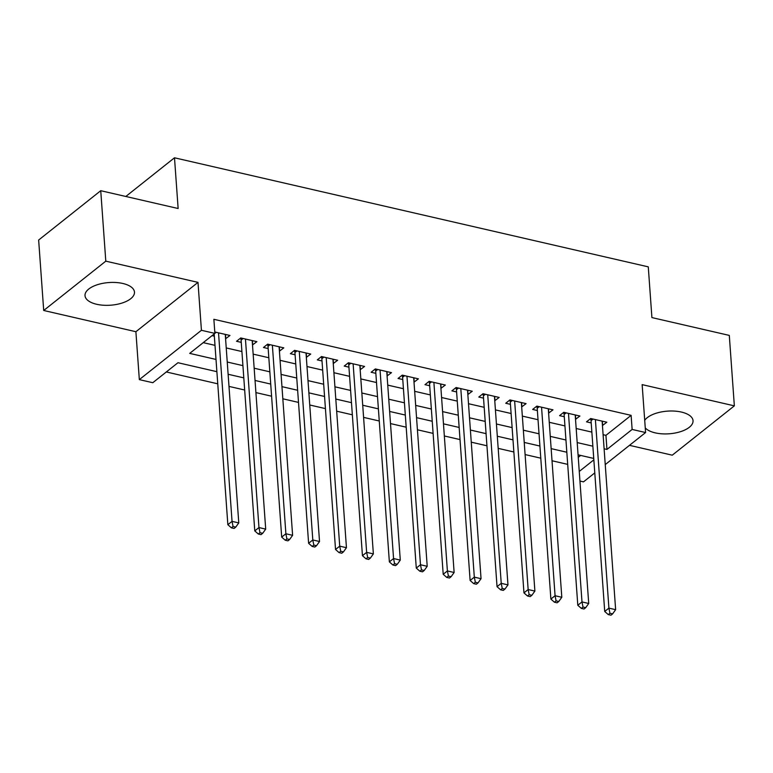 <?xml version="1.0" encoding="UTF-8"?>
<svg xmlns="http://www.w3.org/2000/svg" width="773" height="773" viewBox="0 0 773 773"><rect width="100%" height="100%" fill="white"/><g stroke="black" fill="none" stroke-linecap="round" stroke-linejoin="round"><path stroke-width="1.16" d="M96.654 304.272A24.794 11.363 175.9 0 0 122.105 303.035A24.794 11.363 175.9 0 0 134.473 292.107A24.794 11.363 175.9 0 0 122.83 283.478A24.794 11.363 175.9 0 0 97.379 284.715A24.794 11.363 175.9 0 0 85.011 295.653A24.794 11.363 175.9 0 0 96.654 304.272M645.252 427.904A24.794 11.363 175.9 0 0 655.214 432.861A24.794 11.363 175.9 0 0 680.665 431.624A24.794 11.363 175.9 0 0 693.043 420.696A24.794 11.363 175.9 0 0 681.4 412.067A24.794 11.363 175.9 0 0 644.711 420.367M216.884 371.678L177.964 362.721L152.793 382.712L139.333 379.62L201.424 330.293L214.884 333.385L189.714 353.387L216.005 359.435M135.893 331.714L197.994 282.377L105.795 261.158L100.741 190.699L38.65 240.036L43.703 310.485L135.893 331.714L139.333 379.62M629.473 445.335L672.259 455.181L734.35 405.854L642.15 384.625L645.59 432.542L605.24 464.592M594.785 472.902L583.489 481.869L579.943 481.048M166.321 371.968L217.754 383.814M228.992 386.403L244.674 390.007M255.911 392.597L271.594 396.211M282.831 398.791L298.504 402.404M309.751 404.994L325.423 408.598M336.661 411.188L352.343 414.801M363.581 417.381L379.263 420.995M390.5 423.585L406.183 427.189M417.42 429.778L433.102 433.392M444.34 435.972L460.022 439.586M471.259 442.175L486.942 445.779M498.179 448.369L513.861 451.983M525.099 454.563L540.781 458.176M552.019 460.766L567.701 464.37M105.795 261.158L43.703 310.485M100.741 190.699L178.138 208.517L174.495 157.789L648.276 266.859L651.91 317.587L729.297 335.405L734.35 405.854M225.571 338.758L229.977 335.472L214.788 331.975M252.491 344.951L256.887 341.666L240.741 337.946L236.548 341.279L241.253 342.362M279.411 351.155L283.807 347.86L267.661 344.149L263.467 347.483L268.173 348.565M306.33 357.348L310.727 354.063L294.581 350.343L290.377 353.676L295.093 354.759M333.25 363.542L337.646 360.257L321.5 356.537L317.297 359.87L322.012 360.952M360.17 369.745L364.566 366.45L348.42 362.74L344.217 366.073L348.932 367.156M387.089 375.939L391.486 372.654L375.33 368.934L371.137 372.267L375.852 373.349M414.009 382.133L418.406 378.847L402.25 375.127L398.056 378.461L402.772 379.543M440.929 388.336L445.325 385.041L429.17 381.331L424.976 384.664L429.691 385.746M467.849 394.53L472.245 391.244L456.089 387.524L451.896 390.858L456.611 391.94M494.768 400.723L499.165 397.438L483.009 393.718L478.816 397.051L483.521 398.134M521.678 406.927L526.084 403.632L509.929 399.921L505.735 403.255L510.441 404.337M548.598 413.12L552.995 409.835L536.849 406.115L532.655 409.448L537.361 410.531M575.518 419.314L579.914 416.029L563.768 412.309L559.575 415.642L564.28 416.724M578.243 457.355L580.668 455.423M603.095 434.697L605.945 435.344L631.116 415.352L213.87 319.297L214.884 333.385M203.241 342.642L214.991 345.347M226.228 347.937L241.91 351.541M253.148 354.131L268.83 357.744M280.068 360.324L295.75 363.938M306.987 366.528L322.67 370.132M333.907 372.721L349.589 376.335M360.827 378.925L376.509 382.529M387.746 385.118L403.429 388.722M414.666 391.312L430.348 394.926M441.586 397.515L457.268 401.119M468.506 403.709L484.188 407.313M495.425 409.903L511.098 413.516M522.345 416.106L538.018 419.71M549.255 422.3L564.937 425.904M576.175 428.493L591.857 432.107M602.438 425.517L606.834 422.222L590.688 418.512L586.494 421.845L591.2 422.928M212.044 335.646L214.334 336.168M174.495 157.789L125.806 196.477M197.994 282.377L201.424 330.293M631.116 415.352L632.13 429.44L645.59 432.542M593.751 458.437L578.069 454.824M566.831 452.234L551.149 448.63M539.912 446.04L524.229 442.427M512.992 439.847L497.31 436.233M486.072 433.643L470.39 430.039M459.152 427.45L443.47 423.836M432.233 421.256L416.55 417.642M405.313 415.053L389.631 411.449M378.393 408.859L362.711 405.245M351.473 402.665L335.791 399.052M324.554 396.462L308.881 392.858M297.634 390.268L281.961 386.655M270.724 384.075L255.042 380.461M243.804 377.871L228.122 374.267M579.257 471.443L593.848 459.848M604.109 448.784L606.95 449.442L632.13 429.44M227.243 362.025L242.925 365.639M254.162 368.219L269.845 371.832M281.082 374.422L296.764 378.026M308.002 380.616L323.684 384.229M334.922 386.809L350.594 390.423M361.841 393.013L377.514 396.617M388.761 399.206L404.434 402.82M415.671 405.4L431.353 409.014M442.591 411.603L458.273 415.207M469.511 417.797L485.193 421.411M496.43 424L512.113 427.604M523.35 430.194L539.032 433.798M550.27 436.387L565.952 440.001M577.189 442.591L592.872 446.195M605.945 435.344L606.95 449.442M602.331 421.188L602.64 425.556M575.412 414.995L575.721 419.362M548.492 408.791L548.801 413.169M521.572 402.598L521.881 406.965M494.652 396.404L494.962 400.772M467.733 390.201L468.051 394.578M440.813 384.007L441.132 388.375M413.893 377.813L414.212 382.181M386.973 371.61L387.292 375.987M360.054 365.416L360.373 369.784M333.144 359.223L333.453 363.59M306.224 353.019L306.533 357.397M279.304 346.826L279.613 351.193M252.385 340.632L252.694 345M225.465 334.429L225.774 338.806M593.075 419.053L591.036 420.676L604.718 611.462L608.911 608.129L595.394 419.594M609.936 613.26L608.254 614.593L610.95 615.211L612.622 613.878L609.936 613.26L608.911 608.129L615.637 609.675L602.128 421.14M591.036 420.676A3.179 2.348 51.5 0 0 590.765 419.575L590.417 418.724M604.718 611.462L608.254 614.593M612.622 613.878L615.637 609.675M566.155 412.859L564.116 414.473L577.798 605.259L581.992 601.925L568.474 413.4M583.016 607.056L581.335 608.39L584.03 609.008L585.702 607.675L583.016 607.056L581.992 601.925L588.717 603.481L575.209 414.946M564.116 414.473A3.179 2.348 51.5 0 0 563.855 413.381L563.498 412.531M577.798 605.259L581.335 608.39M585.702 607.675L588.717 603.481M539.235 406.666L537.206 408.279L550.878 599.065L555.072 595.732L541.554 407.197M556.096 600.863L554.415 602.196L557.111 602.814L558.792 601.481L556.096 600.863L555.072 595.732L561.807 597.278L548.289 408.753M537.206 408.279A3.179 2.348 51.5 0 0 536.935 407.178L536.578 406.327M550.878 599.065L554.415 602.196M558.792 601.481L561.807 597.278M512.315 400.462L510.286 402.076L523.959 592.872L528.152 589.538L514.644 401.003M529.176 594.669L527.495 595.993L530.191 596.621L531.872 595.287L529.176 594.669L528.152 589.538L534.887 591.084L521.369 402.549M510.286 402.076A3.179 2.348 51.5 0 0 510.016 400.984L509.658 400.134M523.959 592.872L527.495 595.993M531.872 595.287L534.887 591.084M485.396 394.269L483.367 395.882L497.039 586.668L501.233 583.335L487.724 394.81M502.257 588.466L500.575 589.799L503.271 590.417L504.953 589.084L502.257 588.466L501.233 583.335L507.967 584.89L494.449 396.356M483.367 395.882A3.179 2.348 51.5 0 0 483.096 394.79L482.739 393.94M497.039 586.668L500.575 589.799M504.953 589.084L507.967 584.89M458.476 388.075L456.447 389.689L470.119 580.475L474.313 577.141L460.805 388.606M475.337 582.272L473.665 583.605L476.352 584.224L478.033 582.89L475.337 582.272L474.313 577.141L481.048 578.687L467.53 390.162M456.447 389.689A3.179 2.348 51.5 0 0 456.176 388.587L455.819 387.737M470.119 580.475L473.665 583.605M478.033 582.89L481.048 578.687M431.556 381.872L429.527 383.485L443.2 574.281L447.393 570.947L433.885 382.413M448.417 576.069L446.746 577.402L449.432 578.03L451.113 576.697L448.417 576.069L447.393 570.947L454.128 572.493L440.61 383.959M429.527 383.485A3.179 2.348 51.5 0 0 429.257 382.393L428.899 381.543M443.2 574.281L446.746 577.402M451.113 576.697L454.128 572.493M404.637 375.678L402.607 377.292L416.28 568.078L420.483 564.744L406.965 376.219M421.498 569.875L419.826 571.208L422.512 571.827L424.193 570.493L421.498 569.875L420.483 564.744L427.208 566.3L413.69 377.765M402.607 377.292A3.179 2.348 51.5 0 0 402.337 376.2L401.979 375.349M416.28 568.078L419.826 571.208M424.193 570.493L427.208 566.3M377.717 369.484L375.688 371.098L389.36 561.884L393.563 558.55L380.045 370.016M394.578 563.681L392.906 565.015L395.592 565.633L397.274 564.3L394.578 563.681L393.563 558.55L400.288 560.096L386.771 371.571M375.688 371.098A3.179 2.348 51.5 0 0 375.417 369.996L375.06 369.146M389.36 561.884L392.906 565.015M397.274 564.3L400.288 560.096M350.797 363.281L348.768 364.895L362.44 555.69L366.644 552.357L353.126 363.822M367.668 557.478L365.987 558.811L368.673 559.439L370.354 558.106L367.668 557.478L366.644 552.357L373.369 553.903L359.86 365.368M348.768 364.895A3.179 2.348 51.5 0 0 348.497 363.803L348.14 362.952M362.44 555.69L365.987 558.811M370.354 558.106L373.369 553.903M323.877 357.087L321.848 358.701L335.53 549.487L339.724 546.153L326.206 357.619M340.748 551.284L339.067 552.618L341.763 553.236L343.434 551.903L340.748 551.284L339.724 546.153L346.449 547.709L332.941 359.174M321.848 358.701A3.179 2.348 51.5 0 0 321.578 357.609L321.22 356.759M335.53 549.487L339.067 552.618M343.434 551.903L346.449 547.709M296.967 350.894L294.928 352.507L308.611 543.293L312.804 539.96L299.286 351.425M313.828 545.091L312.147 546.424L314.843 547.042L316.515 545.709L313.828 545.091L312.804 539.96L319.529 541.506L306.021 352.971M294.928 352.507A3.179 2.348 51.5 0 0 294.658 351.406L294.31 350.556M308.611 543.293L312.147 546.424M316.515 545.709L319.529 541.506M270.048 344.69L268.009 346.304L281.691 537.1L285.884 533.766L272.367 345.231M286.909 538.887L285.227 540.221L287.923 540.849L289.595 539.515L286.909 538.887L285.884 533.766L292.609 535.312L279.101 346.777M268.009 346.304A3.179 2.348 51.5 0 0 267.738 345.212L267.39 344.362M281.691 537.1L285.227 540.221M289.595 539.515L292.609 535.312M243.128 338.497L241.089 340.11L254.771 530.896L258.965 527.563L245.447 339.028M259.989 532.694L258.308 534.027L261.003 534.645L262.675 533.312L259.989 532.694L258.965 527.563L265.699 529.119L252.182 340.584M241.089 340.11A3.179 2.348 51.5 0 0 240.828 339.018L240.471 338.168M254.771 530.896L258.308 534.027M262.675 533.312L265.699 529.119M214.179 333.946L227.851 524.703L232.045 521.369L218.527 332.834M233.069 526.5L231.388 527.833L234.084 528.452L235.765 527.118L233.069 526.5L232.045 521.369L238.78 522.915L225.262 334.38M227.851 524.703L231.388 527.833M235.765 527.118L238.78 522.915M591.789 418.763L590.765 419.575M564.87 412.569L563.855 413.381M537.95 406.366L536.935 407.178M511.03 400.172L510.016 400.984M484.111 393.979L483.096 394.79M457.201 387.775L456.176 388.587M430.281 381.582L429.257 382.393M403.361 375.388L402.337 376.2M376.441 369.185L375.417 369.996M349.522 362.991L348.497 363.803M322.602 356.797L321.578 357.609M295.682 350.594L294.658 351.406M268.762 344.4L267.738 345.212M241.843 338.207L240.828 339.018M216.208 332.303L214.884 333.356"/></g></svg>
